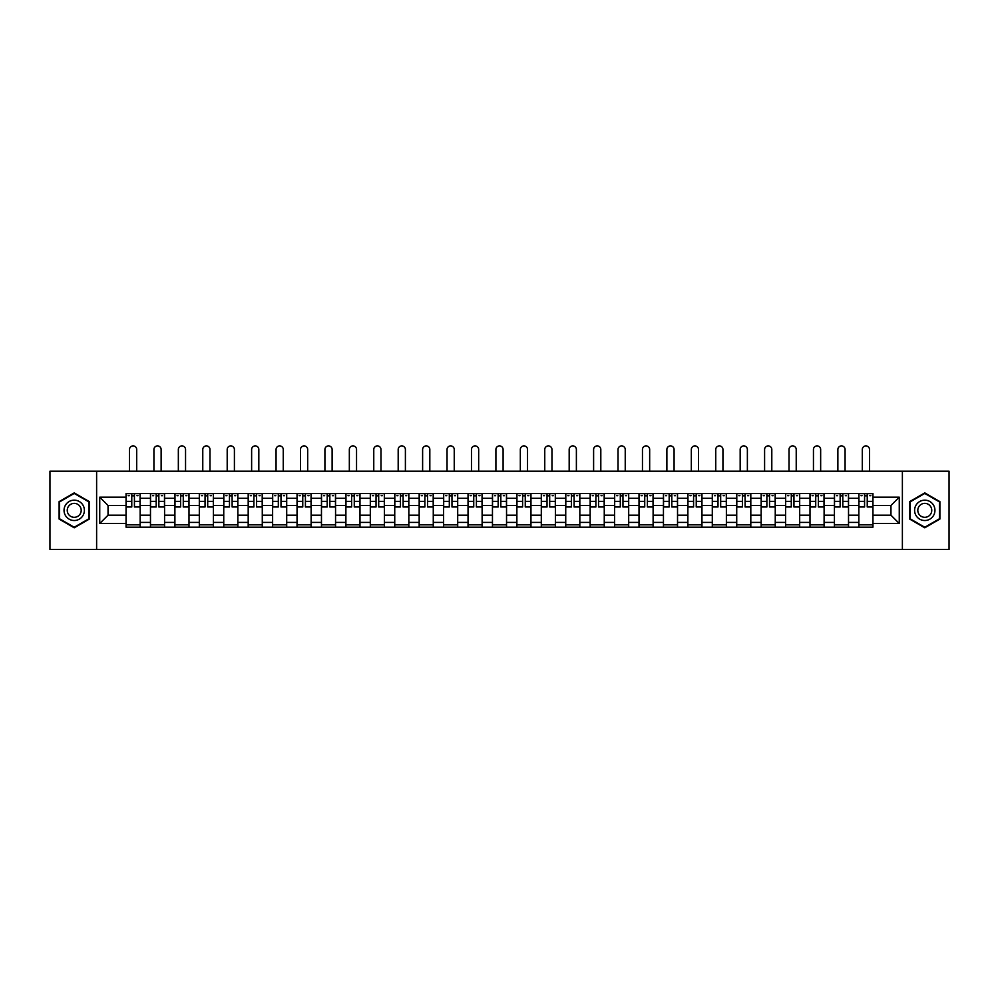 <?xml version="1.0" encoding="UTF-8"?>
<svg xmlns="http://www.w3.org/2000/svg" width="999" height="999" viewBox="0 0 999 999"><rect width="100%" height="100%" fill="white"/><g stroke="black" fill="none" stroke-linecap="round" stroke-linejoin="round"><path stroke-width="1.5" d="M902.384 549.487L949.05 549.487L949.05 471.203L49.95 471.203L49.95 549.487L902.384 549.487L902.384 471.203M150.474 527.172L150.474 498.289L140.147 498.289L140.147 527.172M140.147 498.289L140.147 493.506M150.474 498.289L150.474 493.506M164.573 493.506L164.573 527.172M174.9 527.172L174.9 493.506M188.998 493.506L188.998 527.172M199.325 527.172L199.325 493.506M213.424 493.506L213.424 527.172M223.751 527.172L223.751 493.506M237.849 493.506L237.849 527.172M248.189 527.172L248.189 493.506M262.275 493.506L262.275 527.172M272.615 527.172L272.615 493.506M286.701 493.506L286.701 527.172M297.04 527.172L297.04 493.506M311.126 493.506L311.126 527.172M321.466 527.172L321.466 493.506M335.552 493.506L335.552 527.172M345.891 527.172L345.891 493.506M359.99 493.506L359.99 527.172M370.317 527.172L370.317 493.506M384.415 493.506L384.415 527.172M394.742 527.172L394.742 493.506M408.841 493.506L408.841 527.172M419.168 527.172L419.168 493.506M433.266 493.506L433.266 527.172M443.606 527.172L443.606 493.506M457.692 493.506L457.692 527.172M468.032 527.172L468.032 493.506M482.117 493.506L482.117 527.172M492.457 527.172L492.457 493.506M506.543 493.506L506.543 527.172M516.883 527.172L516.883 493.506M530.968 493.506L530.968 527.172M541.308 527.172L541.308 493.506M555.394 493.506L555.394 527.172M565.734 527.172L565.734 493.506M579.832 493.506L579.832 527.172M590.159 527.172L590.159 493.506M604.258 493.506L604.258 527.172M614.585 527.172L614.585 493.506M628.683 493.506L628.683 527.172M639.01 527.172L639.01 493.506M653.109 493.506L653.109 527.172M663.448 527.172L663.448 493.506M677.534 493.506L677.534 527.172M687.874 527.172L687.874 493.506M701.96 493.506L701.96 527.172M712.299 527.172L712.299 493.506M726.385 493.506L726.385 527.172M736.725 527.172L736.725 493.506M750.811 493.506L750.811 527.172M761.151 527.172L761.151 493.506M775.249 493.506L775.249 527.172M785.576 527.172L785.576 493.506M799.675 493.506L799.675 527.172M810.002 527.172L810.002 493.506M824.1 493.506L824.1 527.172M834.427 527.172L834.427 493.506M848.526 493.506L848.526 527.172M858.853 527.172L858.853 493.506M858.853 515.197L848.526 515.197M834.427 515.197L824.1 515.197M810.002 515.197L799.675 515.197M785.576 515.197L775.249 515.197M761.151 515.197L750.811 515.197M736.725 515.197L726.385 515.197M712.299 515.197L701.96 515.197M687.874 515.197L677.534 515.197M663.448 515.197L653.109 515.197M639.01 515.197L628.683 515.197M614.585 515.197L604.258 515.197M590.159 515.197L579.832 515.197M565.734 515.197L555.394 515.197M541.308 515.197L530.968 515.197M516.883 515.197L506.543 515.197M492.457 515.197L482.117 515.197M468.032 515.197L457.692 515.197M443.606 515.197L433.266 515.197M419.168 515.197L408.841 515.197M394.742 515.197L384.415 515.197M370.317 515.197L359.99 515.197M345.891 515.197L335.552 515.197M321.466 515.197L311.126 515.197M297.04 515.197L286.701 515.197M272.615 515.197L262.275 515.197M248.189 515.197L237.849 515.197M223.751 515.197L213.424 515.197M199.325 515.197L188.998 515.197M174.9 515.197L164.573 515.197M150.474 515.197L140.147 515.197M858.853 505.494L848.526 505.494M834.427 505.494L824.1 505.494M810.002 505.494L799.675 505.494M785.576 505.494L775.249 505.494M761.151 505.494L750.811 505.494M736.725 505.494L726.385 505.494M712.299 505.494L701.96 505.494M687.874 505.494L677.534 505.494M663.448 505.494L653.109 505.494M639.01 505.494L628.683 505.494M614.585 505.494L604.258 505.494M590.159 505.494L579.832 505.494M565.734 505.494L555.394 505.494M541.308 505.494L530.968 505.494M516.883 505.494L506.543 505.494M492.457 505.494L482.117 505.494M468.032 505.494L457.692 505.494M443.606 505.494L433.266 505.494M419.168 505.494L408.841 505.494M394.742 505.494L384.415 505.494M370.317 505.494L359.99 505.494M345.891 505.494L335.552 505.494M321.466 505.494L311.126 505.494M297.04 505.494L286.701 505.494M272.615 505.494L262.275 505.494M248.189 505.494L237.849 505.494M223.751 505.494L213.424 505.494M199.325 505.494L188.998 505.494M174.9 505.494L164.573 505.494M150.474 505.494L140.147 505.494M108.042 515.197L126.049 515.197L126.049 505.494L108.042 505.494L108.042 515.197L99.738 523.501L99.738 497.19L126.049 497.19L126.049 505.494M872.951 505.494L872.951 515.197L890.958 515.197L890.958 505.494L872.951 505.494L872.951 493.506L126.049 493.506L126.049 497.19M872.951 497.19L899.262 497.19L899.262 523.501L872.951 523.501L872.951 515.197M126.049 515.197L126.049 527.172L872.951 527.172L872.951 523.501M126.049 523.501L99.738 523.501M96.616 549.487L96.616 471.203M89.336 501.623L74.226 492.894L59.116 501.623L59.116 519.068L74.226 527.797L89.336 519.068L89.336 501.623M939.884 501.623L924.774 492.894L909.664 501.623L909.664 519.068L924.774 527.797L939.884 519.068L939.884 501.623M140.147 524.825L126.049 524.825M131.768 495.854L134.428 495.854M164.573 524.825L150.474 524.825M156.194 495.854L158.853 495.854M188.998 524.825L174.9 524.825M180.619 495.854L183.279 495.854M213.424 524.825L199.325 524.825M205.045 495.854L207.705 495.854M237.849 524.825L223.751 524.825M229.47 495.854L232.13 495.854M262.275 524.825L248.189 524.825M253.896 495.854L256.556 495.854M286.701 524.825L272.615 524.825M278.321 495.854L280.994 495.854M311.126 524.825L297.04 524.825M302.759 495.854L305.419 495.854M335.552 524.825L321.466 524.825M327.185 495.854L329.845 495.854M359.99 524.825L345.891 524.825M351.611 495.854L354.27 495.854M384.415 524.825L370.317 524.825M376.036 495.854L378.696 495.854M408.841 524.825L394.742 524.825M400.462 495.854L403.121 495.854M433.266 524.825L419.168 524.825M424.887 495.854L427.547 495.854M457.692 524.825L443.606 524.825M449.313 495.854L451.973 495.854M482.117 524.825L468.032 524.825M473.738 495.854L476.398 495.854M506.543 524.825L492.457 524.825M498.164 495.854L500.836 495.854M530.968 524.825L516.883 524.825M522.602 495.854L525.262 495.854M555.394 524.825L541.308 524.825M547.027 495.854L549.687 495.854M579.832 524.825L565.734 524.825M571.453 495.854L574.113 495.854M604.258 524.825L590.159 524.825M595.879 495.854L598.538 495.854M628.683 524.825L614.585 524.825M620.304 495.854L622.964 495.854M653.109 524.825L639.01 524.825M644.73 495.854L647.389 495.854M677.534 524.825L663.448 524.825M669.155 495.854L671.815 495.854M701.96 524.825L687.874 524.825M693.581 495.854L696.241 495.854M726.385 524.825L712.299 524.825M718.006 495.854L720.679 495.854M750.811 524.825L736.725 524.825M742.444 495.854L745.104 495.854M775.249 524.825L761.151 524.825M766.87 495.854L769.53 495.854M799.675 524.825L785.576 524.825M791.295 495.854L793.955 495.854M824.1 524.825L810.002 524.825M815.721 495.854L818.381 495.854M848.526 524.825L834.427 524.825M840.147 495.854L842.806 495.854M872.951 524.825L858.853 524.825M864.572 495.854L867.232 495.854M99.738 497.19L108.042 505.494M890.958 515.197L899.262 523.501M890.958 505.494L899.262 497.19M136.701 471.203L136.701 449.513A3.596 3.596 89.4 0 0 133.092 445.904A3.596 3.596 89.4 0 0 129.495 449.513L129.495 471.203M134.428 506.98L134.428 493.668L140.06 493.668L140.06 506.98L134.428 506.98M131.768 495.704L134.428 495.704M128.159 495.704L129.258 495.704M136.938 495.704L138.024 495.704M131.768 493.668L126.124 493.668L126.124 506.98L131.768 506.98L131.768 493.668L134.428 493.668M161.126 471.203L161.126 449.513A3.596 3.596 89.4 0 0 157.517 445.904A3.596 3.596 89.4 0 0 153.921 449.513L153.921 471.203M158.853 506.98L158.853 493.668L164.485 493.668L164.485 506.98L158.853 506.98M156.194 495.704L158.853 495.704M152.585 495.704L153.684 495.704M161.363 495.704L162.45 495.704M156.194 493.668L150.549 493.668L150.549 506.98L156.194 506.98L156.194 493.668L158.853 493.668M185.552 471.203L185.552 449.513A3.596 3.596 89.4 0 0 181.955 445.904A3.596 3.596 89.4 0 0 178.346 449.513L178.346 471.203M183.279 506.98L183.279 493.668L188.923 493.668L188.923 506.98L183.279 506.98M180.619 495.704L183.279 495.704M177.023 495.704L178.109 495.704M185.789 495.704L186.888 495.704M180.619 493.668L174.987 493.668L174.987 506.98L180.619 506.98L180.619 493.668L183.279 493.668M65.41 515.434A10.177 10.177 0 0 0 79.308 519.155A10.177 10.177 0 0 0 83.029 505.257A10.177 10.177 0 0 0 69.131 501.523A10.177 10.177 0 0 0 65.41 515.434M68.182 513.823A6.968 6.968 0 0 0 77.71 516.383A6.968 6.968 0 0 0 80.257 506.855A6.968 6.968 0 0 0 70.742 504.308A6.968 6.968 0 0 0 68.182 513.823M74.226 493.444L88.861 501.885L88.861 518.793L74.226 527.247L59.578 518.793L59.578 501.885L74.226 493.444M915.971 515.434A10.177 10.177 0 0 0 929.869 519.155A10.177 10.177 0 0 0 933.59 505.257A10.177 10.177 0 0 0 919.692 501.523A10.177 10.177 0 0 0 915.971 515.434M918.743 513.823A6.968 6.968 0 0 0 928.258 516.383A6.968 6.968 0 0 0 930.818 506.855A6.968 6.968 0 0 0 921.29 504.308A6.968 6.968 0 0 0 918.743 513.823M924.774 493.444L939.422 501.885L939.422 518.793L924.774 527.247L910.139 518.793L910.139 501.885L924.774 493.444M209.977 471.203L209.977 449.513A3.596 3.596 89.4 0 0 206.381 445.904A3.596 3.596 89.4 0 0 202.772 449.513L202.772 471.203M207.705 506.98L207.705 493.668L213.349 493.668L213.349 506.98L207.705 506.98M205.045 495.704L207.705 495.704M201.448 495.704L202.535 495.704M210.215 495.704L211.313 495.704M205.045 493.668L199.413 493.668L199.413 506.98L205.045 506.98L205.045 493.668L207.705 493.668M234.403 471.203L234.403 449.513A3.596 3.596 89.4 0 0 230.806 445.904A3.596 3.596 89.4 0 0 227.198 449.513L227.198 471.203M232.13 506.98L232.13 493.668L237.774 493.668L237.774 506.98L232.13 506.98M229.47 495.704L232.13 495.704M225.874 495.704L226.973 495.704M234.64 495.704L235.739 495.704M229.47 493.668L223.838 493.668L223.838 506.98L229.47 506.98L229.47 493.668L232.13 493.668M258.828 471.203L258.828 449.513A3.596 3.596 89.4 0 0 255.232 445.904A3.596 3.596 89.4 0 0 251.623 449.513L251.623 471.203M256.556 506.98L256.556 493.668L262.2 493.668L262.2 506.98L256.556 506.98M253.896 495.704L256.556 495.704M250.299 495.704L251.398 495.704M259.066 495.704L260.165 495.704M253.896 493.668L248.264 493.668L248.264 506.98L253.896 506.98L253.896 493.668L256.556 493.668M283.254 471.203L283.254 449.513A3.596 3.596 89.4 0 0 279.658 445.904A3.596 3.596 89.4 0 0 276.061 449.513L276.061 471.203M280.994 506.98L280.994 493.668L286.626 493.668L286.626 506.98L280.994 506.98M278.321 495.704L280.994 495.704M274.725 495.704L275.824 495.704M283.491 495.704L284.59 495.704M278.321 493.668L272.69 493.668L272.69 506.98L278.321 506.98L278.321 493.668L280.994 493.668M307.68 471.203L307.68 449.513A3.596 3.596 89.4 0 0 304.083 445.904A3.596 3.596 89.4 0 0 300.487 449.513L300.487 471.203M305.419 506.98L305.419 493.668L311.051 493.668L311.051 506.98L305.419 506.98M302.759 495.704L305.419 495.704M299.151 495.704L300.249 495.704M307.917 495.704L309.016 495.704M302.759 493.668L297.115 493.668L297.115 506.98L302.759 506.98L302.759 493.668L305.419 493.668M332.118 471.203L332.118 449.513A3.596 3.596 89.4 0 0 328.509 445.904A3.596 3.596 89.4 0 0 324.912 449.513L324.912 471.203M329.845 506.98L329.845 493.668L335.477 493.668L335.477 506.98L329.845 506.98M327.185 495.704L329.845 495.704M323.576 495.704L324.675 495.704M332.342 495.704L333.441 495.704M327.185 493.668L321.541 493.668L321.541 506.98L327.185 506.98L327.185 493.668L329.845 493.668M356.543 471.203L356.543 449.513A3.596 3.596 89.4 0 0 352.934 445.904A3.596 3.596 89.4 0 0 349.338 449.513L349.338 471.203M354.27 506.98L354.27 493.668L359.902 493.668L359.902 506.98L354.27 506.98M351.611 495.704L354.27 495.704M348.002 495.704L349.101 495.704M356.78 495.704L357.867 495.704M351.611 493.668L345.966 493.668L345.966 506.98L351.611 506.98L351.611 493.668L354.27 493.668M380.969 471.203L380.969 449.513A3.596 3.596 89.4 0 0 377.36 445.904A3.596 3.596 89.4 0 0 373.763 449.513L373.763 471.203M378.696 506.98L378.696 493.668L384.328 493.668L384.328 506.98L378.696 506.98M376.036 495.704L378.696 495.704M372.427 495.704L373.526 495.704M381.206 495.704L382.292 495.704M376.036 493.668L370.392 493.668L370.392 506.98L376.036 506.98L376.036 493.668L378.696 493.668M405.394 471.203L405.394 449.513A3.596 3.596 89.4 0 0 401.798 445.904A3.596 3.596 89.4 0 0 398.189 449.513L398.189 471.203M403.121 506.98L403.121 493.668L408.766 493.668L408.766 506.98L403.121 506.98M400.462 495.704L403.121 495.704M396.865 495.704L397.952 495.704M405.631 495.704L406.73 495.704M400.462 493.668L394.83 493.668L394.83 506.98L400.462 506.98L400.462 493.668L403.121 493.668M429.82 471.203L429.82 449.513A3.596 3.596 89.4 0 0 426.223 445.904A3.596 3.596 89.4 0 0 422.614 449.513L422.614 471.203M427.547 506.98L427.547 493.668L433.191 493.668L433.191 506.98L427.547 506.98M424.887 495.704L427.547 495.704M421.291 495.704L422.377 495.704M430.057 495.704L431.156 495.704M424.887 493.668L419.255 493.668L419.255 506.98L424.887 506.98L424.887 493.668L427.547 493.668M454.245 471.203L454.245 449.513A3.596 3.596 89.4 0 0 450.649 445.904A3.596 3.596 89.4 0 0 447.04 449.513L447.04 471.203M451.973 506.98L451.973 493.668L457.617 493.668L457.617 506.98L451.973 506.98M449.313 495.704L451.973 495.704M445.716 495.704L446.815 495.704M454.483 495.704L455.581 495.704M449.313 493.668L443.681 493.668L443.681 506.98L449.313 506.98L449.313 493.668L451.973 493.668M478.671 471.203L478.671 449.513A3.596 3.596 89.4 0 0 475.074 445.904A3.596 3.596 89.4 0 0 471.466 449.513L471.466 471.203M476.398 506.98L476.398 493.668L482.042 493.668L482.042 506.98L476.398 506.98M473.738 495.704L476.398 495.704M470.142 495.704L471.241 495.704M478.908 495.704L480.007 495.704M473.738 493.668L468.106 493.668L468.106 506.98L473.738 506.98L473.738 493.668L476.398 493.668M503.096 471.203L503.096 449.513A3.596 3.596 89.4 0 0 499.5 445.904A3.596 3.596 89.4 0 0 495.904 449.513L495.904 471.203M500.836 506.98L500.836 493.668L506.468 493.668L506.468 506.98L500.836 506.98M498.164 495.704L500.836 495.704M494.567 495.704L495.666 495.704M503.334 495.704L504.433 495.704M498.164 493.668L492.532 493.668L492.532 506.98L498.164 506.98L498.164 493.668L500.836 493.668M527.534 471.203L527.534 449.513A3.596 3.596 89.4 0 0 523.926 445.904A3.596 3.596 89.4 0 0 520.329 449.513L520.329 471.203M525.262 506.98L525.262 493.668L530.894 493.668L530.894 506.98L525.262 506.98M522.602 495.704L525.262 495.704M518.993 495.704L520.092 495.704M527.759 495.704L528.858 495.704M522.602 493.668L516.958 493.668L516.958 506.98L522.602 506.98L522.602 493.668L525.262 493.668M551.96 471.203L551.96 449.513A3.596 3.596 89.4 0 0 548.351 445.904A3.596 3.596 89.4 0 0 544.755 449.513L544.755 471.203M549.687 506.98L549.687 493.668L555.319 493.668L555.319 506.98L549.687 506.98M547.027 495.704L549.687 495.704M543.419 495.704L544.517 495.704M552.185 495.704L553.284 495.704M547.027 493.668L541.383 493.668L541.383 506.98L547.027 506.98L547.027 493.668L549.687 493.668M576.386 471.203L576.386 449.513A3.596 3.596 89.4 0 0 572.777 445.904A3.596 3.596 89.4 0 0 569.18 449.513L569.18 471.203M574.113 506.98L574.113 493.668L579.745 493.668L579.745 506.98L574.113 506.98M571.453 495.704L574.113 495.704M567.844 495.704L568.943 495.704M576.623 495.704L577.709 495.704M571.453 493.668L565.809 493.668L565.809 506.98L571.453 506.98L571.453 493.668L574.113 493.668M600.811 471.203L600.811 449.513A3.596 3.596 89.4 0 0 597.202 445.904A3.596 3.596 89.4 0 0 593.606 449.513L593.606 471.203M598.538 506.98L598.538 493.668L604.17 493.668L604.17 506.98L598.538 506.98M595.879 495.704L598.538 495.704M592.27 495.704L593.369 495.704M601.048 495.704L602.135 495.704M595.879 493.668L590.234 493.668L590.234 506.98L595.879 506.98L595.879 493.668L598.538 493.668M625.237 471.203L625.237 449.513A3.596 3.596 89.4 0 0 621.64 445.904A3.596 3.596 89.4 0 0 618.031 449.513L618.031 471.203M622.964 506.98L622.964 493.668L628.608 493.668L628.608 506.98L622.964 506.98M620.304 495.704L622.964 495.704M616.708 495.704L617.794 495.704M625.474 495.704L626.573 495.704M620.304 493.668L614.672 493.668L614.672 506.98L620.304 506.98L620.304 493.668L622.964 493.668M649.662 471.203L649.662 449.513A3.596 3.596 89.4 0 0 646.066 445.904A3.596 3.596 89.4 0 0 642.457 449.513L642.457 471.203M647.389 506.98L647.389 493.668L653.034 493.668L653.034 506.98L647.389 506.98M644.73 495.704L647.389 495.704M641.133 495.704L642.22 495.704M649.899 495.704L650.998 495.704M644.73 493.668L639.098 493.668L639.098 506.98L644.73 506.98L644.73 493.668L647.389 493.668M674.088 471.203L674.088 449.513A3.596 3.596 89.4 0 0 670.491 445.904A3.596 3.596 89.4 0 0 666.882 449.513L666.882 471.203M671.815 506.98L671.815 493.668L677.459 493.668L677.459 506.98L671.815 506.98M669.155 495.704L671.815 495.704M665.559 495.704L666.658 495.704M674.325 495.704L675.424 495.704M669.155 493.668L663.523 493.668L663.523 506.98L669.155 506.98L669.155 493.668L671.815 493.668M698.513 471.203L698.513 449.513A3.596 3.596 89.4 0 0 694.917 445.904A3.596 3.596 89.4 0 0 691.32 449.513L691.32 471.203M696.241 506.98L696.241 493.668L701.885 493.668L701.885 506.98L696.241 506.98M693.581 495.704L696.241 495.704M689.984 495.704L691.083 495.704M698.751 495.704L699.849 495.704M693.581 493.668L687.949 493.668L687.949 506.98L693.581 506.98L693.581 493.668L696.241 493.668M722.939 471.203L722.939 449.513A3.596 3.596 89.4 0 0 719.342 445.904A3.596 3.596 89.4 0 0 715.746 449.513L715.746 471.203M720.679 506.98L720.679 493.668L726.31 493.668L726.31 506.98L720.679 506.98M718.006 495.704L720.679 495.704M714.41 495.704L715.509 495.704M723.176 495.704L724.275 495.704M718.006 493.668L712.374 493.668L712.374 506.98L718.006 506.98L718.006 493.668L720.679 493.668M747.377 471.203L747.377 449.513A3.596 3.596 89.4 0 0 743.768 445.904A3.596 3.596 89.4 0 0 740.172 449.513L740.172 471.203M745.104 506.98L745.104 493.668L750.736 493.668L750.736 506.98L745.104 506.98M742.444 495.704L745.104 495.704M738.835 495.704L739.934 495.704M747.602 495.704L748.701 495.704M742.444 493.668L736.8 493.668L736.8 506.98L742.444 506.98L742.444 493.668L745.104 493.668M771.802 471.203L771.802 449.513A3.596 3.596 89.4 0 0 768.194 445.904A3.596 3.596 89.4 0 0 764.597 449.513L764.597 471.203M769.53 506.98L769.53 493.668L775.162 493.668L775.162 506.98L769.53 506.98M766.87 495.704L769.53 495.704M763.261 495.704L764.36 495.704M772.027 495.704L773.126 495.704M766.87 493.668L761.226 493.668L761.226 506.98L766.87 506.98L766.87 493.668L769.53 493.668M796.228 471.203L796.228 449.513A3.596 3.596 89.4 0 0 792.619 445.904A3.596 3.596 89.4 0 0 789.023 449.513L789.023 471.203M793.955 506.98L793.955 493.668L799.587 493.668L799.587 506.98L793.955 506.98M791.295 495.704L793.955 495.704M787.687 495.704L788.785 495.704M796.465 495.704L797.552 495.704M791.295 493.668L785.651 493.668L785.651 506.98L791.295 506.98L791.295 493.668L793.955 493.668M820.654 471.203L820.654 449.513A3.596 3.596 89.4 0 0 817.045 445.904A3.596 3.596 89.4 0 0 813.448 449.513L813.448 471.203M818.381 506.98L818.381 493.668L824.013 493.668L824.013 506.98L818.381 506.98M815.721 495.704L818.381 495.704M812.112 495.704L813.211 495.704M820.891 495.704L821.977 495.704M815.721 493.668L810.077 493.668L810.077 506.98L815.721 506.98L815.721 493.668L818.381 493.668M845.079 471.203L845.079 449.513A3.596 3.596 89.4 0 0 841.483 445.904A3.596 3.596 89.4 0 0 837.874 449.513L837.874 471.203M842.806 506.98L842.806 493.668L848.451 493.668L848.451 506.98L842.806 506.98M840.147 495.704L842.806 495.704M836.55 495.704L837.637 495.704M845.316 495.704L846.415 495.704M840.147 493.668L834.515 493.668L834.515 506.98L840.147 506.98L840.147 493.668L842.806 493.668M869.505 471.203L869.505 449.513A3.596 3.596 89.4 0 0 865.908 445.904A3.596 3.596 89.4 0 0 862.299 449.513L862.299 471.203M867.232 506.98L867.232 493.668L872.876 493.668L872.876 506.98L867.232 506.98M864.572 495.704L867.232 495.704M860.976 495.704L862.062 495.704M869.742 495.704L870.841 495.704M864.572 493.668L858.94 493.668L858.94 506.98L864.572 506.98L864.572 493.668L867.232 493.668M834.427 498.289L824.1 498.289M810.002 498.289L799.675 498.289M785.576 498.289L775.249 498.289M761.151 498.289L750.811 498.289M736.725 498.289L726.385 498.289M712.299 498.289L701.96 498.289M687.874 498.289L677.534 498.289M663.448 498.289L653.109 498.289M639.01 498.289L628.683 498.289M614.585 498.289L604.258 498.289M590.159 498.289L579.832 498.289M565.734 498.289L555.394 498.289M541.308 498.289L530.968 498.289M516.883 498.289L506.543 498.289M492.457 498.289L482.117 498.289M468.032 498.289L457.692 498.289M443.606 498.289L433.266 498.289M419.168 498.289L408.841 498.289M394.742 498.289L384.415 498.289M370.317 498.289L359.99 498.289M345.891 498.289L335.552 498.289M321.466 498.289L311.126 498.289M297.04 498.289L286.701 498.289M272.615 498.289L262.275 498.289M248.189 498.289L237.849 498.289M223.751 498.289L213.424 498.289M199.325 498.289L188.998 498.289M174.9 498.289L164.573 498.289M858.853 498.289L848.526 498.289M834.427 522.402L824.1 522.402M810.002 522.402L799.675 522.402M785.576 522.402L775.249 522.402M761.151 522.402L750.811 522.402M736.725 522.402L726.385 522.402M712.299 522.402L701.96 522.402M687.874 522.402L677.534 522.402M663.448 522.402L653.109 522.402M639.01 522.402L628.683 522.402M614.585 522.402L604.258 522.402M590.159 522.402L579.832 522.402M565.734 522.402L555.394 522.402M541.308 522.402L530.968 522.402M516.883 522.402L506.543 522.402M492.457 522.402L482.117 522.402M468.032 522.402L457.692 522.402M443.606 522.402L433.266 522.402M419.168 522.402L408.841 522.402M394.742 522.402L384.415 522.402M370.317 522.402L359.99 522.402M345.891 522.402L335.552 522.402M321.466 522.402L311.126 522.402M297.04 522.402L286.701 522.402M272.615 522.402L262.275 522.402M248.189 522.402L237.849 522.402M223.751 522.402L213.424 522.402M199.325 522.402L188.998 522.402M174.9 522.402L164.573 522.402M150.474 522.402L140.147 522.402M858.853 522.402L848.526 522.402M134.428 506.643L140.06 506.643M134.428 501.361L140.06 501.361M126.124 506.643L131.768 506.643M126.124 501.361L131.768 501.361M158.853 506.643L164.485 506.643M158.853 501.361L164.485 501.361M150.549 506.643L156.194 506.643M150.549 501.361L156.194 501.361M183.279 506.643L188.923 506.643M183.279 501.361L188.923 501.361M174.987 506.643L180.619 506.643M174.987 501.361L180.619 501.361M207.705 506.643L213.349 506.643M207.705 501.361L213.349 501.361M199.413 506.643L205.045 506.643M199.413 501.361L205.045 501.361M232.13 506.643L237.774 506.643M232.13 501.361L237.774 501.361M223.838 506.643L229.47 506.643M223.838 501.361L229.47 501.361M256.556 506.643L262.2 506.643M256.556 501.361L262.2 501.361M248.264 506.643L253.896 506.643M248.264 501.361L253.896 501.361M280.994 506.643L286.626 506.643M280.994 501.361L286.626 501.361M272.69 506.643L278.321 506.643M272.69 501.361L278.321 501.361M305.419 506.643L311.051 506.643M305.419 501.361L311.051 501.361M297.115 506.643L302.759 506.643M297.115 501.361L302.759 501.361M329.845 506.643L335.477 506.643M329.845 501.361L335.477 501.361M321.541 506.643L327.185 506.643M321.541 501.361L327.185 501.361M354.27 506.643L359.902 506.643M354.27 501.361L359.902 501.361M345.966 506.643L351.611 506.643M345.966 501.361L351.611 501.361M378.696 506.643L384.328 506.643M378.696 501.361L384.328 501.361M370.392 506.643L376.036 506.643M370.392 501.361L376.036 501.361M403.121 506.643L408.766 506.643M403.121 501.361L408.766 501.361M394.83 506.643L400.462 506.643M394.83 501.361L400.462 501.361M427.547 506.643L433.191 506.643M427.547 501.361L433.191 501.361M419.255 506.643L424.887 506.643M419.255 501.361L424.887 501.361M451.973 506.643L457.617 506.643M451.973 501.361L457.617 501.361M443.681 506.643L449.313 506.643M443.681 501.361L449.313 501.361M476.398 506.643L482.042 506.643M476.398 501.361L482.042 501.361M468.106 506.643L473.738 506.643M468.106 501.361L473.738 501.361M500.836 506.643L506.468 506.643M500.836 501.361L506.468 501.361M492.532 506.643L498.164 506.643M492.532 501.361L498.164 501.361M525.262 506.643L530.894 506.643M525.262 501.361L530.894 501.361M516.958 506.643L522.602 506.643M516.958 501.361L522.602 501.361M549.687 506.643L555.319 506.643M549.687 501.361L555.319 501.361M541.383 506.643L547.027 506.643M541.383 501.361L547.027 501.361M574.113 506.643L579.745 506.643M574.113 501.361L579.745 501.361M565.809 506.643L571.453 506.643M565.809 501.361L571.453 501.361M598.538 506.643L604.17 506.643M598.538 501.361L604.17 501.361M590.234 506.643L595.879 506.643M590.234 501.361L595.879 501.361M622.964 506.643L628.608 506.643M622.964 501.361L628.608 501.361M614.672 506.643L620.304 506.643M614.672 501.361L620.304 501.361M647.389 506.643L653.034 506.643M647.389 501.361L653.034 501.361M639.098 506.643L644.73 506.643M639.098 501.361L644.73 501.361M671.815 506.643L677.459 506.643M671.815 501.361L677.459 501.361M663.523 506.643L669.155 506.643M663.523 501.361L669.155 501.361M696.241 506.643L701.885 506.643M696.241 501.361L701.885 501.361M687.949 506.643L693.581 506.643M687.949 501.361L693.581 501.361M720.679 506.643L726.31 506.643M720.679 501.361L726.31 501.361M712.374 506.643L718.006 506.643M712.374 501.361L718.006 501.361M745.104 506.643L750.736 506.643M745.104 501.361L750.736 501.361M736.8 506.643L742.444 506.643M736.8 501.361L742.444 501.361M769.53 506.643L775.162 506.643M769.53 501.361L775.162 501.361M761.226 506.643L766.87 506.643M761.226 501.361L766.87 501.361M793.955 506.643L799.587 506.643M793.955 501.361L799.587 501.361M785.651 506.643L791.295 506.643M785.651 501.361L791.295 501.361M818.381 506.643L824.013 506.643M818.381 501.361L824.013 501.361M810.077 506.643L815.721 506.643M810.077 501.361L815.721 501.361M842.806 506.643L848.451 506.643M842.806 501.361L848.451 501.361M834.515 506.643L840.147 506.643M834.515 501.361L840.147 501.361M867.232 506.643L872.876 506.643M867.232 501.361L872.876 501.361M858.94 506.643L864.572 506.643M858.94 501.361L864.572 501.361"/></g></svg>

